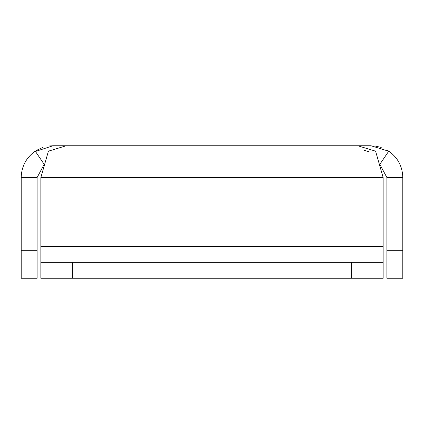 <?xml version="1.0" encoding="UTF-8"?>
<svg xmlns="http://www.w3.org/2000/svg" width="424" height="424" viewBox="0 0 424 424"><rect width="100%" height="100%" fill="white"/><g stroke="black" fill="none" stroke-linecap="round" stroke-linejoin="round"><path stroke-width="0.64" d="M21.2 278.25L37.1 278.25L21.2 278.25L21.2 250.303L37.1 250.303L37.1 278.25L21.2 278.25M386.9 177.55L386.9 278.25L402.8 278.25L402.8 177.55C402.493 166.425 397.813 157.633 388.755 151.167L379.835 164.332L386.9 177.55L402.8 177.55M351.353 278.25L351.353 262.35L383.153 262.35L383.153 278.25L40.847 278.25L40.847 177.55L48.416 151.167L66.25 145.75L53 145.75L34.249 151.866L35.245 151.167L44.165 164.332L37.1 177.55L21.2 177.55L21.2 250.303M66.25 145.75L357.75 145.75L375.584 151.167L383.153 177.55L40.847 177.55M388.903 151.267L371 145.75L357.75 145.75M371 145.75L371 151.861M53 151.887L53 145.75L49.036 145.994M36.496 150.372L42.771 147.441M35.245 151.167C26.187 157.633 21.507 166.425 21.2 177.55M37.1 177.55L37.1 250.303M374.964 145.994L381.234 147.441M387.494 150.361L389.068 151.379M389.338 151.569L388.925 151.283M388.755 151.167L389.121 151.416M369.066 151.776L364.036 150.223M351.353 262.35L72.647 262.35L72.647 278.25M40.847 262.35L72.647 262.35M383.153 177.55L383.153 278.25M383.153 246.45L40.847 246.45M386.9 250.303L402.8 250.303"/></g></svg>
